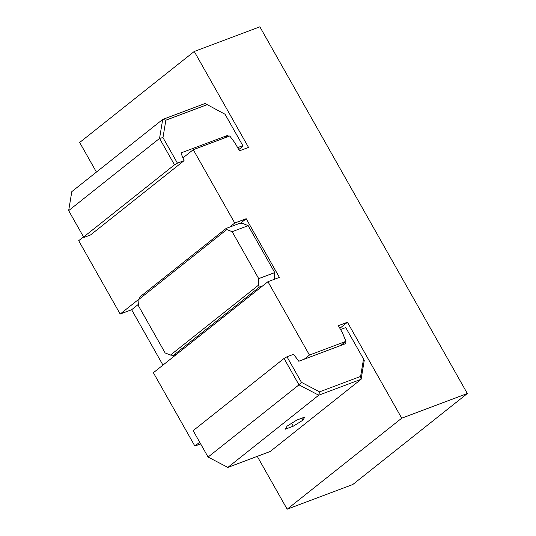 <?xml version="1.0" encoding="UTF-8"?>
<svg xmlns="http://www.w3.org/2000/svg" width="536" height="536" viewBox="0 0 536 536"><rect width="100%" height="100%" fill="white"/><g stroke="black" fill="none" stroke-linecap="round" stroke-linejoin="round"><path stroke-width="0.8" d="M285.353 429.175L287.108 426.113L296.81 420.07L304.743 417.088L302.981 420.144L293.286 426.187L285.353 429.175M293.286 426.187L291.644 423.286M302.981 420.144L301.869 418.174M200.638 443.888L194.87 446.059L153.376 372.714L267.946 281.708L279.403 277.4L246.205 218.728L234.748 223.036L193.255 149.691L229.743 135.97L234.956 142.904L239.438 150.824L248.53 147.407L194.253 51.469L259.86 26.8L467.345 393.525L401.732 418.194L287.162 509.2L257.26 456.35M83.509 236.865L78.685 240.691L120.178 314.036L131.635 309.734L138.69 304.126M131.635 309.734L162.957 365.103M240.443 223.304L246.205 218.728M229.596 227.13L226.159 228.423L140.231 296.676L138.958 299.329L226.795 229.562L232.155 231.686L248.188 225.656L242.835 223.532L239.907 223.251L229.596 227.13L234.748 223.036M120.178 314.036L139.119 298.994M176.867 354.055L173.43 355.348L259.357 287.095L262.794 285.802M259.357 287.095L258.332 285.299L170.495 355.073L173.43 355.348M170.495 355.073L165.142 352.949L138.583 306.009L138.958 299.329M248.188 225.656L274.747 272.596L274.358 279.296M226.795 229.562L226.159 228.423M274.747 272.596L258.707 278.626L258.332 285.299M232.155 231.686L258.707 278.626M340.729 345.472L345.934 341.332L309.446 355.053L267.946 281.708M363.522 358.993L345.74 327.57L363.522 358.993L360.621 376.413L319.57 391.85L301.433 382.336L286.981 356.782L293.621 354.289L298.78 361.244L345.606 343.636L344.983 342.089M360.621 376.413L361.11 379.28L270.218 451.48L227.84 467.412L208.082 457.054L193.148 430.649L284.04 358.45L298.974 384.855L318.732 395.213L361.11 379.28L364.266 360.306M286.981 356.782L284.04 358.45M208.082 457.054L298.974 384.855L301.433 382.336M319.57 391.85L318.732 395.213L227.84 467.412M340.548 329.526L345.74 327.57M342.799 333.633L345.934 341.332M342.852 333.6L338.37 325.68L347.455 322.257L339.851 328.3M174.488 164.82L83.596 237.019L83.864 237.475L90.504 234.976L184.069 160.659L177.429 163.152L162.971 137.598L159.547 138.415L174.488 164.82L177.429 163.152M228.557 136.412L227.76 135.333L224.457 137.953M162.971 137.598L165.865 120.178L162.703 119.441L159.547 138.415L68.655 210.615L71.811 191.633L162.703 119.441L205.087 103.502L225.053 114.255L205.087 103.502M165.865 120.178L206.923 104.748M225.053 114.255L243.096 146.134L224.839 113.867M242.828 145.678L237.636 147.635M227.76 135.333L180.934 152.941L184.069 160.659M83.596 237.019L68.655 210.615M243.096 146.134L238.748 149.598M194.253 51.469L79.676 142.476L96.426 172.083M287.162 509.2L352.775 484.531L467.345 393.525M182.944 157.879L193.255 149.691M347.455 322.257L401.732 418.194M194.87 446.059L199.694 442.227M304.234 359.187L309.446 355.053"/></g></svg>
